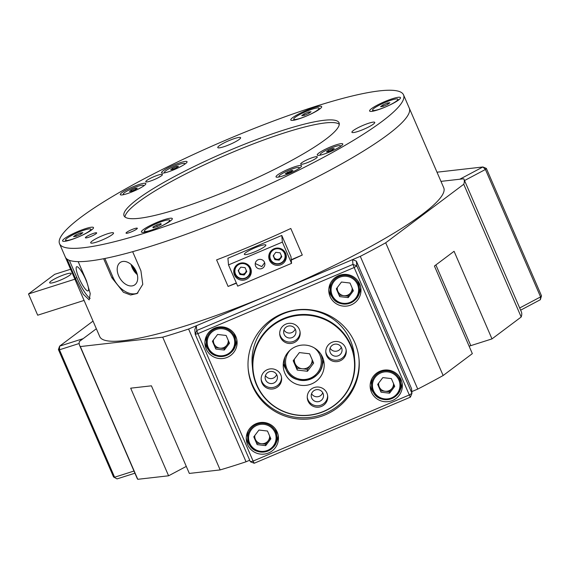 <?xml version="1.0" encoding="UTF-8"?>
<svg xmlns="http://www.w3.org/2000/svg" width="570" height="570" viewBox="0 0 570 570"><rect width="100%" height="100%" fill="white"/><g stroke="black" fill="none" stroke-linecap="round" stroke-linejoin="round"><path stroke-width="0.85" d="M323.66 411.355A50.851 50.167 175 0 0 350.479 345.456A50.851 50.167 175 0 0 283.76 319.15A50.851 50.167 175 0 0 256.942 385.049A50.851 50.167 175 0 0 323.66 411.355M283.589 318.559A51.243 50.559 -5 0 1 354.74 360.511A51.243 50.559 -5 0 1 323.796 411.476A51.243 50.559 -5 0 1 252.645 369.524A51.243 50.559 -5 0 1 283.589 318.559M330.094 348.163A6.149 6.063 175 0 0 341.273 347.173M338.316 355.723A6.149 6.063 -5 0 1 329.781 350.685A6.149 6.063 -5 0 1 333.493 344.572A6.149 6.063 -5 0 1 342.029 349.602A6.149 6.063 -5 0 1 338.316 355.723M311.569 393.699A6.149 6.063 175 0 0 322.741 392.716M319.784 401.259A6.149 6.063 -5 0 1 311.248 396.221A6.149 6.063 -5 0 1 314.961 390.108A6.149 6.063 -5 0 1 323.496 395.145A6.149 6.063 -5 0 1 319.784 401.259M265.463 375.523A6.149 6.063 175 0 0 276.635 374.533M273.678 383.083A6.149 6.063 -5 0 1 265.143 378.045A6.149 6.063 -5 0 1 268.855 371.932A6.149 6.063 -5 0 1 277.398 376.962A6.149 6.063 -5 0 1 273.678 383.083M283.995 329.987A6.149 6.063 175 0 0 295.167 328.997M292.211 337.54A6.149 6.063 -5 0 1 283.675 332.51A6.149 6.063 -5 0 1 287.387 326.389A6.149 6.063 -5 0 1 295.923 331.427A6.149 6.063 -5 0 1 292.211 337.54M285.905 324.102A10.246 10.11 175 0 0 279.72 334.298A10.246 10.11 175 0 0 293.949 342.684A10.246 10.11 175 0 0 300.134 332.495A10.246 10.11 175 0 0 285.905 324.102M279.678 333.578A10.246 10.11 175 0 0 293.821 341.259A10.246 10.11 175 0 0 300.048 331.783M313.479 387.821A10.246 10.11 175 0 0 307.287 398.01A10.246 10.11 175 0 0 321.523 406.403A10.246 10.11 175 0 0 327.707 396.207A10.246 10.11 175 0 0 313.479 387.821M307.251 397.297A10.246 10.11 175 0 0 321.394 404.978A10.246 10.11 175 0 0 327.622 395.502M267.373 369.638A10.246 10.11 175 0 0 261.188 379.834A10.246 10.11 175 0 0 275.417 388.227A10.246 10.11 175 0 0 281.601 378.031A10.246 10.11 175 0 0 267.373 369.638M261.145 379.121A10.246 10.11 175 0 0 275.289 386.795A10.246 10.11 175 0 0 281.516 377.319M332.011 342.285A10.246 10.11 175 0 0 325.819 352.474A10.246 10.11 175 0 0 340.048 360.867A10.246 10.11 175 0 0 346.239 350.671A10.246 10.11 175 0 0 332.011 342.285M325.784 351.761A10.246 10.11 175 0 0 339.927 359.435A10.246 10.11 175 0 0 346.147 349.959M295.673 346.667A20.499 20.221 175 0 0 283.297 367.059A20.499 20.221 175 0 0 311.754 383.838A20.499 20.221 175 0 0 324.131 363.453A20.499 20.221 175 0 0 295.673 346.667M283.304 363.453A20.499 20.221 175 0 0 285.933 369.225M321.915 366.047A20.499 20.221 175 0 0 323.489 359.905M378.701 383.047A7.446 7.346 175 0 0 379.235 386.859L381.045 392.189L389.581 393.186L394.739 386.389L391.369 378.601L382.833 377.604L377.675 384.394L381.045 392.189M391.512 378.929A7.446 7.346 175 0 0 391.148 378.573M371.797 378.893A14.642 14.442 175 0 0 371.369 383.824L372.73 390.956C378.202 405.904 403.09 399.698 400.781 383.959A14.642 14.442 -5 0 1 372.73 390.949A14.642 14.442 -5 0 1 382.641 371.241A14.642 14.442 -5 0 1 400.781 383.959L400.539 381.252A14.642 14.442 175 0 0 399.257 376.471M377.988 383.981L379.235 386.859A7.446 7.346 175 0 0 385.185 391.255L389.453 391.754L389.581 393.186M389.453 391.754L392.032 388.362A7.446 7.346 175 0 1 385.185 391.255L380.924 390.756M393.514 383.56A7.446 7.346 175 0 1 392.032 388.362L394.298 385.377M162.593 221.26A13.808 2.145 -23.4 0 0 144.367 231.178A13.808 2.145 -23.4 0 0 151.485 230.123A13.808 2.145 -23.4 0 0 169.71 220.205A13.808 2.145 -23.4 0 0 162.593 221.26M160.904 223.59L161.232 224.302L157.37 226.404L153.173 227.793L152.846 227.081L156.707 224.979L160.904 223.59L161.217 224.309M157.334 226.418L156.707 224.979M294.369 359.171A8.921 8.806 175 0 0 295.046 363.489L297.063 368.163L297.234 370.065L307.458 371.262L313.65 363.118L309.603 353.778L299.378 352.581L293.187 360.724L297.234 370.065M320.753 353.977A19.031 18.782 -5 0 1 322.363 360.055L322.043 356.435A19.031 18.782 175 0 0 322.007 356.093M284.095 359.442A19.031 18.782 175 0 0 284.124 359.784L284.444 363.404A19.031 18.782 -5 0 1 284.957 357.141M293.607 360.176L295.046 363.489A8.921 8.806 175 0 0 302.178 368.761L307.294 369.36L307.458 371.262M307.294 369.36L310.386 365.284A8.921 8.806 175 0 1 302.178 368.761L297.063 368.163M312.168 359.698A8.921 8.806 175 0 1 310.386 365.284L313.058 361.765M67.31 240.455A13.808 2.145 -23.4 0 0 82.002 235.303A13.808 2.145 -23.4 0 0 90.879 229.197A13.808 2.145 -23.4 0 0 89.105 228.898A13.808 2.145 -23.4 0 0 74.421 234.049A13.808 2.145 -23.4 0 0 65.536 240.162A13.808 2.145 -23.4 0 0 67.31 240.455M73.544 236.65L75.817 234.947L80.477 232.973L82.871 232.703L80.605 234.405L75.938 236.379L73.544 236.65M76.359 236.201L75.817 234.947M80.976 234.128L80.477 232.973M238.737 269.845A3.748 3.698 175 0 0 238.987 271.904L239.892 274.483L244.188 274.989L246.782 271.569L245.086 267.644L240.789 267.138L238.189 270.565L239.892 274.483M245.228 267.978A3.748 3.698 175 0 0 244.851 267.615M234.455 268.142A8.051 7.944 175 0 0 234.341 270.344L235.075 274.134C238.082 282.349 251.776 278.937 250.501 270.287A8.051 7.944 -5 0 1 235.075 274.127A8.051 7.944 -5 0 1 240.526 263.29A8.051 7.944 -5 0 1 250.501 270.287L250.38 268.926A8.051 7.944 175 0 0 249.881 266.781M238.324 270.38L238.987 271.904A3.748 3.698 175 0 0 241.986 274.12L244.131 274.37L244.188 274.989M244.131 274.37L245.428 272.66A3.748 3.698 175 0 1 241.986 274.12L239.835 273.864M246.169 270.144A3.748 3.698 175 0 1 245.428 272.66L246.596 271.128M142.856 186.504A11.022 1.71 -23.4 0 0 143.505 185.442A11.022 1.71 -23.4 0 0 142.087 185.207A11.022 1.71 -23.4 0 0 130.359 189.318A11.022 1.71 -23.4 0 0 123.27 194.199A11.022 1.71 -23.4 0 0 124.488 194.448M129.497 191.463L131.392 190.045L135.275 188.399L137.277 188.171L135.382 189.589L131.499 191.235L129.497 191.463M131.841 191.093L131.392 190.045M135.696 189.361L135.275 188.399M93.031 321.095L59.615 346.147L83.149 338.658L96.344 328.762L79.373 341.48A209.368 32.483 156.6 0 0 79.608 345.37L137.049 478.116A209.368 32.483 156.6 0 0 137.769 479.306L168.592 475.793L186.297 466.403M79.18 343.503L59.451 349.788L114.599 477.218L133.993 471.041M134.926 473.2L117.057 478.893L113.558 476.983L58.411 349.553L59.451 349.788L59.615 346.147L58.411 349.553M113.558 476.983L117.057 478.893M273.75 255.025A3.748 3.698 175 0 0 273.999 257.084L274.897 259.663L279.193 260.169L281.794 256.749L280.098 252.823L275.802 252.318L273.201 255.745L274.897 259.663M280.24 253.158A3.748 3.698 175 0 0 279.863 252.795M269.467 253.322A8.051 7.944 175 0 0 269.353 255.524L270.087 259.314C273.094 267.53 286.788 264.117 285.513 255.467A8.051 7.944 -5 0 1 270.087 259.307A8.051 7.944 -5 0 1 275.538 248.47A8.051 7.944 -5 0 1 285.513 255.467L285.392 254.106A8.051 7.944 175 0 0 284.893 251.961M273.336 255.567L273.999 257.084A3.748 3.698 175 0 0 276.992 259.3L279.143 259.549L279.193 260.169M279.143 259.549L280.44 257.839A3.748 3.698 175 0 1 276.992 259.3L274.847 259.044M281.181 255.324A3.748 3.698 175 0 1 280.44 257.839L281.601 256.308M184.074 164.652A11.022 1.71 -23.4 0 0 184.723 163.59A11.022 1.71 -23.4 0 0 183.305 163.355A11.022 1.71 -23.4 0 0 171.577 167.466A11.022 1.71 -23.4 0 0 164.488 172.347A11.022 1.71 -23.4 0 0 165.706 172.603M170.715 169.611L172.61 168.193L176.493 166.547L178.496 166.319L176.6 167.737L172.717 169.383L170.715 169.611M173.059 169.24L172.61 168.193M176.914 167.509L176.493 166.547M519.683 307.978L540.574 296.906L485.426 169.475L464.543 180.548M469.117 346.197A21.959 3.406 156.6 0 1 470.806 345.641L491.988 338.901L454.076 251.292L434.426 266.026L472.338 353.635L443.139 375.523A209.368 32.483 156.6 0 1 417.739 389.096L360.297 256.35A209.368 32.483 156.6 0 0 385.698 242.784L463.745 184.267A209.368 32.483 156.6 0 0 463.902 179.073A209.368 32.483 156.6 0 0 463.766 178.773L440.966 181.374L459.783 179.229L482.897 166.974L437.005 172.204M486.353 168.407L482.897 166.974L485.426 169.475L486.353 168.407L541.5 295.837L540.574 296.906L540.339 299.72L520.631 310.166M540.339 299.72L541.5 295.837M95.881 232.76A6.149 0.955 -23.4 0 0 89.34 235.054A6.149 0.955 -23.4 0 0 85.386 237.776A6.149 0.955 -23.4 0 0 86.177 237.904A6.149 0.955 -23.4 0 0 92.718 235.617A6.149 0.955 -23.4 0 0 96.672 232.895A6.149 0.955 -23.4 0 0 95.881 232.76M136.543 228.128A6.149 0.955 -23.4 0 0 129.996 230.422A6.149 0.955 -23.4 0 0 126.041 233.144A6.149 0.955 -23.4 0 0 126.832 233.272A6.149 0.955 -23.4 0 0 133.373 230.978A6.149 0.955 -23.4 0 0 137.327 228.257A6.149 0.955 -23.4 0 0 136.543 228.128M111.934 232.71A12.447 1.931 -23.4 0 0 98.696 237.348A12.447 1.931 -23.4 0 0 90.694 242.863A12.447 1.931 -23.4 0 0 92.29 243.126A12.447 1.931 -23.4 0 0 105.528 238.481A12.447 1.931 -23.4 0 0 113.537 232.973A12.447 1.931 -23.4 0 0 111.934 232.71M373.151 122.137A12.447 1.931 -23.4 0 0 359.912 126.782A12.447 1.931 -23.4 0 0 351.911 132.29A12.447 1.931 -23.4 0 0 353.507 132.553A12.447 1.931 -23.4 0 0 366.745 127.915A12.447 1.931 -23.4 0 0 374.754 122.4A12.447 1.931 -23.4 0 0 373.151 122.137M239.015 137.427A12.447 1.931 -23.4 0 0 225.77 142.073A12.447 1.931 -23.4 0 0 217.768 147.58A12.447 1.931 -23.4 0 0 219.364 147.844A12.447 1.931 -23.4 0 0 232.61 143.205A12.447 1.931 -23.4 0 0 240.611 137.698A12.447 1.931 -23.4 0 0 239.015 137.427M161.26 174.327A9.077 1.411 -23.4 0 0 151.606 177.719A9.077 1.411 -23.4 0 0 145.77 181.737A9.077 1.411 -23.4 0 0 146.932 181.93A9.077 1.411 -23.4 0 0 156.593 178.545A9.077 1.411 -23.4 0 0 162.429 174.527A9.077 1.411 -23.4 0 0 161.26 174.327M316.158 156.672A9.077 1.411 -23.4 0 0 306.496 160.056A9.077 1.411 -23.4 0 0 300.661 164.075A9.077 1.411 -23.4 0 0 301.822 164.274A9.077 1.411 -23.4 0 0 311.484 160.883A9.077 1.411 -23.4 0 0 317.319 156.864A9.077 1.411 -23.4 0 0 316.158 156.672M319.514 106.262A16.836 2.615 -23.4 0 0 300.447 113.102A16.836 2.615 -23.4 0 0 291.127 120.291A16.836 2.615 -23.4 0 0 292.93 120.355A16.836 2.615 -23.4 0 0 309.667 114.627A16.836 2.615 -23.4 0 0 321.644 107.082A16.836 2.615 -23.4 0 0 319.514 106.262M398.345 97.278A16.836 2.615 -23.4 0 0 379.278 104.118A16.836 2.615 -23.4 0 0 369.951 111.3A16.836 2.615 -23.4 0 0 371.761 111.371A16.836 2.615 -23.4 0 0 388.498 105.642A16.836 2.615 -23.4 0 0 400.475 98.097A16.836 2.615 -23.4 0 0 398.345 97.278M91.328 227.231A16.836 2.615 -23.4 0 0 72.262 234.07A16.836 2.615 -23.4 0 0 62.942 241.26A16.836 2.615 -23.4 0 0 64.745 241.324A16.836 2.615 -23.4 0 0 81.481 235.602A16.836 2.615 -23.4 0 0 93.459 228.05A16.836 2.615 -23.4 0 0 91.328 227.231M170.152 218.246A16.836 2.615 -23.4 0 0 151.093 225.086A16.836 2.615 -23.4 0 0 141.766 232.275A16.836 2.615 -23.4 0 0 143.576 232.339A16.836 2.615 -23.4 0 0 160.312 226.611A16.836 2.615 -23.4 0 0 172.29 219.065A16.836 2.615 -23.4 0 0 170.152 218.246M340.988 143.676A13.908 2.159 -23.4 0 0 325.242 149.326A13.908 2.159 -23.4 0 0 317.54 155.268A13.908 2.159 -23.4 0 0 319.036 155.318A13.908 2.159 -23.4 0 0 332.859 150.587A13.908 2.159 -23.4 0 0 342.755 144.352A13.908 2.159 -23.4 0 0 340.988 143.676M299.77 165.528A13.908 2.159 -23.4 0 0 284.024 171.178A13.908 2.159 -23.4 0 0 276.322 177.12A13.908 2.159 -23.4 0 0 277.818 177.17A13.908 2.159 -23.4 0 0 291.641 172.439A13.908 2.159 -23.4 0 0 301.537 166.205A13.908 2.159 -23.4 0 0 299.77 165.528M185.271 161.431A13.908 2.159 -23.4 0 0 169.525 167.081A13.908 2.159 -23.4 0 0 161.823 173.016A13.908 2.159 -23.4 0 0 163.319 173.073A13.908 2.159 -23.4 0 0 177.142 168.342A13.908 2.159 -23.4 0 0 187.038 162.108A13.908 2.159 -23.4 0 0 185.271 161.431M144.053 183.284A13.908 2.159 -23.4 0 0 128.307 188.927A13.908 2.159 -23.4 0 0 120.605 194.869A13.908 2.159 -23.4 0 0 122.101 194.919A13.908 2.159 -23.4 0 0 135.924 190.195A13.908 2.159 -23.4 0 0 145.82 183.96A13.908 2.159 -23.4 0 0 144.053 183.284M323.995 120.291A117.128 18.169 -23.4 0 0 199.386 163.968A117.128 18.169 -23.4 0 0 124.046 215.816A117.128 18.169 -23.4 0 0 139.094 218.31A117.128 18.169 -23.4 0 0 263.703 174.634A117.128 18.169 -23.4 0 0 339.043 122.785A117.128 18.169 -23.4 0 0 323.995 120.291M339.271 124.26A117.128 18.169 -23.4 0 0 325.142 122.942A117.128 18.169 -23.4 0 0 204.651 164.673A117.128 18.169 -23.4 0 0 124.965 216.999M137.954 292.937A21.959 14.535 58.6 0 1 112.953 277.205L111.905 277.839L103.633 258.73A187.409 29.07 -23.4 0 1 89.369 260.996A187.409 29.07 -23.4 0 1 78.175 261.63L86.448 280.746L90.231 293.593L89.184 299.891L83.227 294.184L75.383 278.274L67.11 259.158A187.409 29.07 -23.4 0 1 65.294 257.006A187.409 29.07 -23.4 0 0 89.369 260.996A187.409 29.07 -23.4 0 0 288.741 191.107A187.409 29.07 -23.4 0 0 409.281 108.15L403.539 94.869A187.409 29.07 -23.4 0 0 379.463 90.879A187.409 29.07 -23.4 0 0 180.091 160.768A187.409 29.07 -23.4 0 0 59.551 243.725A187.409 29.07 -23.4 0 0 83.619 247.722A187.409 29.07 -23.4 0 0 282.998 177.833A187.409 29.07 -23.4 0 0 403.539 94.869M298.573 168.749A11.022 1.71 -23.4 0 0 299.221 167.687A11.022 1.71 -23.4 0 0 291.968 169.076A11.022 1.71 -23.4 0 0 280.967 174.377A11.022 1.71 -23.4 0 0 278.987 176.444A11.022 1.71 -23.4 0 0 280.205 176.7M290.643 172.076L286.781 173.615L285.242 173.608L291.427 170.523L292.966 170.53L290.643 172.076M288.021 173.123L287.565 172.062M291.769 171.321L291.427 170.523M401.059 379.599A16.103 15.889 175 0 0 370.208 387.286A16.103 15.889 175 0 0 390.158 401.273A16.103 15.889 175 0 0 401.059 379.599M370.151 385.612A16.103 15.889 175 0 0 373.842 393.029M277.177 432.039A16.103 15.889 175 0 0 246.326 439.726A16.103 15.889 175 0 0 266.276 453.713A16.103 15.889 175 0 0 277.177 432.039M246.268 438.052A16.103 15.889 175 0 0 249.959 445.469M235.816 336.464A16.103 15.889 175 0 0 204.965 344.152A16.103 15.889 175 0 0 224.915 358.138A16.103 15.889 175 0 0 235.816 336.464M204.908 342.477A16.103 15.889 175 0 0 208.599 349.894M359.706 284.024A16.103 15.889 175 0 0 328.847 291.712A16.103 15.889 175 0 0 348.797 305.698A16.103 15.889 175 0 0 359.706 284.024M328.79 290.037A16.103 15.889 175 0 0 332.481 297.454M354.74 360.511L354.319 355.744A51.243 50.559 175 0 0 350.4 340.304A51.243 50.559 175 0 0 290.842 311.234A51.243 50.559 175 0 0 252.225 364.764L252.645 369.524M354.796 342.641A55.639 54.891 175 0 0 290.13 311.078A55.639 54.891 175 0 0 248.207 369.196A55.639 54.891 175 0 0 252.46 385.961A55.639 54.891 175 0 0 317.127 417.525A55.639 54.891 175 0 0 359.05 359.406A55.639 54.891 175 0 0 354.796 342.641M358.979 358.694A55.639 54.891 -5 0 1 316.649 416.185A55.639 54.891 -5 0 1 252.332 384.529A55.639 54.891 -5 0 1 248.149 368.476M410.407 397.14L411.953 393.343L411.533 388.583L356.385 261.145L356.806 265.912L411.953 393.343L409.303 394.96L354.155 267.522L197.954 333.642L253.101 461.08L409.303 394.96L410.407 397.14L254.206 463.253L250.365 461.743L195.218 334.305L194.797 329.546L196.344 325.755L196.764 330.514L352.965 264.394L352.545 259.635L196.344 325.755M352.545 259.635L356.385 261.145M358.366 295.174A16.103 15.889 175 0 0 360.696 287.216M234.484 347.615A16.103 15.889 175 0 0 236.814 339.656M275.837 443.189A16.103 15.889 175 0 0 278.174 435.231M399.72 390.749A16.103 15.889 175 0 0 402.057 382.791M254.206 463.253L253.101 461.08L250.365 461.743M356.806 265.912L352.965 264.394L354.155 267.522L356.806 265.912M195.218 334.305L197.954 333.642L196.764 330.514L195.218 334.305M213.458 339.912A7.446 7.346 175 0 0 213.992 343.724L215.809 349.054L224.338 350.051L229.496 343.254L226.126 335.459L217.59 334.462L212.432 341.259L215.809 349.054M226.269 335.787A7.446 7.346 175 0 0 225.905 335.438M207.494 347.828A14.642 14.442 -5 0 0 235.538 340.824C237.847 356.564 212.959 362.762 207.487 347.821A14.642 14.442 -5 0 1 217.398 328.106A14.642 14.442 -5 0 1 235.538 340.824L235.296 338.11A14.642 14.442 175 0 0 234.013 333.329M206.554 335.759A14.642 14.442 175 0 0 206.126 340.689L207.487 347.821M212.745 340.846L213.992 343.724A7.446 7.346 175 0 0 219.949 348.12L224.21 348.619L224.338 350.051M224.21 348.619L226.789 345.221A7.446 7.346 175 0 1 219.949 348.12L215.681 347.622M228.271 340.425A7.446 7.346 175 0 1 226.789 345.221L229.055 342.242M339.791 146.903A11.022 1.71 -23.4 0 0 340.44 145.835A11.022 1.71 -23.4 0 0 339.022 145.599A11.022 1.71 -23.4 0 0 327.294 149.718A11.022 1.71 -23.4 0 0 320.205 154.591A11.022 1.71 -23.4 0 0 321.423 154.848M326.432 151.862L328.327 150.444L332.21 148.799L334.212 148.571L332.317 149.988L328.434 151.634L326.432 151.862M328.776 151.485L328.327 150.444M332.631 149.753L332.21 148.799M55.19 282.079A11.714 1.817 -23.4 0 0 66.198 277.391A11.714 1.817 -23.4 0 0 71.179 273.493A11.714 1.817 -23.4 0 0 65.671 274.22A11.714 1.817 -23.4 0 0 54.663 278.901A11.714 1.817 -23.4 0 0 49.675 282.798A11.714 1.817 -23.4 0 0 55.19 282.079M70.602 269.254L54.706 274.32L28.5 293.963L74.898 279.193M84.089 300.433L37.691 315.203L28.5 293.963M337.34 287.472A7.446 7.346 175 0 0 337.875 291.284L339.692 296.614L348.22 297.611L353.379 290.814L350.009 283.026L341.473 282.029L336.314 288.819L339.692 296.614M350.151 283.354A7.446 7.346 175 0 0 349.788 282.998M330.436 283.318A14.642 14.442 175 0 0 330.009 288.249L331.37 295.381C336.841 310.329 361.729 304.123 359.421 288.384A14.642 14.442 -5 0 1 331.37 295.374A14.642 14.442 -5 0 1 341.288 275.666A14.642 14.442 -5 0 1 359.421 288.384L359.178 285.677A14.642 14.442 175 0 0 357.896 280.896M336.628 288.406L337.875 291.284A7.446 7.346 175 0 0 343.831 295.68L348.092 296.179L348.22 297.611M348.092 296.179L350.671 292.788A7.446 7.346 175 0 1 343.831 295.68L339.563 295.182M352.153 287.985A7.446 7.346 175 0 1 350.671 292.788L352.944 289.802M374.326 110.495A13.808 2.145 -23.4 0 0 389.018 105.35A13.808 2.145 -23.4 0 0 397.896 99.237A13.808 2.145 -23.4 0 0 396.122 98.945A13.808 2.145 -23.4 0 0 381.43 104.089A13.808 2.145 -23.4 0 0 372.552 110.202A13.808 2.145 -23.4 0 0 374.326 110.495M380.56 106.697L382.826 104.994L387.493 103.02L389.887 102.742L387.621 104.445L382.955 106.419L380.56 106.697M383.368 106.248L382.826 104.994M387.992 104.167L387.493 103.02M258.139 259.749A4.831 4.767 175 0 0 255.225 264.558A4.831 4.767 175 0 0 261.929 268.513A4.831 4.767 175 0 0 264.851 263.703A4.831 4.767 175 0 0 258.139 259.749M255.246 263.511L261.765 266.603L264.644 262.699M239.087 263.575A8.785 8.664 175 0 0 233.778 272.31A8.785 8.664 175 0 0 245.976 279.507A8.785 8.664 175 0 0 251.277 270.771A8.785 8.664 175 0 0 239.087 263.575M233.75 271.356A8.785 8.664 175 0 0 235.716 275.317M274.092 248.755A8.785 8.664 175 0 0 268.791 257.49A8.785 8.664 175 0 0 280.989 264.687A8.785 8.664 175 0 0 286.29 255.951A8.785 8.664 175 0 0 274.092 248.755M268.762 256.536A8.785 8.664 175 0 0 270.729 260.497M244.331 254.263A11.714 1.817 156.6 0 1 254.655 247.914A11.714 1.817 156.6 0 1 265.855 245.05A11.714 1.817 156.6 0 1 265.877 245.143A11.714 1.817 156.6 0 1 255.545 251.491A11.714 1.817 156.6 0 1 244.352 254.355A11.714 1.817 156.6 0 1 244.331 254.263M281.78 235.446L282.371 242.115L291.562 263.347L237.697 286.147L228.506 264.915L227.922 258.246L281.78 235.446L290.971 256.685L291.562 263.347M282.371 242.115L228.506 264.915M284.907 259.25A8.785 8.664 175 0 0 286.154 255.004M249.902 274.07A8.785 8.664 175 0 0 251.142 269.824M131.143 264.501A12.718 8.415 -121.4 0 0 132.183 267.722A12.718 8.415 -121.4 0 0 137.306 274.619M136.28 271.541A13.352 8.835 -121.4 0 0 120.719 262.157A13.352 8.835 -121.4 0 0 118.638 275.823A13.352 8.835 -121.4 0 0 134.62 284.957A13.352 8.835 -121.4 0 0 136.28 271.541M132.219 265.506A11.564 7.652 -121.4 0 0 132.945 267.537A11.564 7.652 -121.4 0 0 136.907 273.201M132.539 265.834A11.564 7.652 -121.4 0 0 133.131 267.423A11.564 7.652 -121.4 0 0 136.764 272.766M85.728 279.578A13.352 2.757 -115.3 0 0 76.672 266.739A13.352 2.757 -115.3 0 0 78.995 278.075A13.352 2.757 -115.3 0 0 88.086 290.892A13.352 2.757 -115.3 0 0 85.728 279.578M291.242 259.713L302.285 255.039L290.8 228.485A187.409 29.07 -23.4 0 1 216.607 259.892L228.093 286.439L236.322 282.962M302.285 255.039A187.409 29.07 156.6 0 1 291.27 260.077M236.429 283.212A187.409 29.07 156.6 0 1 228.093 286.439M59.551 243.725L99.764 336.649A187.409 29.07 -23.4 0 0 123.833 340.639A187.409 29.07 -23.4 0 0 274.448 292.695A187.409 29.07 -23.4 0 0 443.745 187.794L409.281 108.15A187.409 29.07 -23.4 0 1 318.829 176.137A187.409 29.07 -23.4 0 1 132.646 251.684L140.918 270.8L142.778 284.337L137.057 293.557L130.601 294.982L123.462 292.303L111.905 277.839M417.739 389.096L411.797 391.611M360.297 256.35L188.592 329.033L246.033 461.778A209.368 32.483 156.6 0 1 220.155 469.915L189.333 473.428L151.421 385.819L130.68 388.177L168.592 475.793M249.71 460.218L246.033 461.778M463.902 179.073L521.343 311.811A209.368 32.483 156.6 0 1 521.187 317.006L491.988 338.901M188.592 329.033A209.368 32.483 156.6 0 1 162.714 337.169L80.327 346.56A209.368 32.483 156.6 0 1 79.608 345.37M162.714 337.169L220.155 469.915M385.698 242.784L443.139 375.523M463.745 184.267L521.187 317.006M80.327 346.56L137.769 479.306M69.355 260.312L76.829 277.59A21.959 4.532 -115.3 0 0 90.16 298.388M112.953 277.205L104.859 258.488M254.819 435.487A7.446 7.346 175 0 0 255.353 439.299L257.163 444.628L265.698 445.626L270.857 438.829L267.487 431.034L258.951 430.036L253.792 436.834L257.163 444.628M267.629 431.362A7.446 7.346 175 0 0 267.266 431.013M247.914 431.333A14.642 14.442 175 0 0 247.487 436.264L248.848 443.396C254.32 458.337 279.207 452.138 276.899 436.399A14.642 14.442 -5 0 1 248.855 443.403A14.642 14.442 -5 0 1 258.759 423.681A14.642 14.442 -5 0 1 276.899 436.399L276.657 433.684A14.642 14.442 175 0 0 275.374 428.904M254.106 436.421L255.353 439.299A7.446 7.346 175 0 0 261.302 443.695L265.57 444.194L265.698 445.626M265.57 444.194L268.149 440.795A7.446 7.346 175 0 1 261.302 443.695L257.041 443.196M269.631 436A7.446 7.346 175 0 1 268.149 440.795L270.415 437.817M295.495 119.486A13.808 2.145 -23.4 0 0 310.187 114.335A13.808 2.145 -23.4 0 0 319.065 108.222A13.808 2.145 -23.4 0 0 317.291 107.929A13.808 2.145 -23.4 0 0 302.606 113.081A13.808 2.145 -23.4 0 0 293.721 119.187A13.808 2.145 -23.4 0 0 295.495 119.486M301.73 115.682L304.002 113.979L308.662 112.005L311.056 111.734L308.79 113.43L304.123 115.411L301.73 115.682M304.544 115.233L304.002 113.979M309.161 113.152L308.662 112.005M373.549 390.749A13.766 13.58 175 0 0 391.604 397.874A13.766 13.58 175 0 0 398.865 380.033A13.766 13.58 175 0 0 380.81 372.915A13.766 13.58 175 0 0 373.549 390.749M322.363 360.055A19.031 18.782 -5 0 1 285.898 369.139A19.031 18.782 -5 0 1 284.444 363.404L285.898 369.146C293.009 388.576 325.363 380.511 322.363 360.055M290.294 349.994A17.862 17.62 175 0 0 310.429 378.117A17.862 17.62 175 0 0 314.248 347.878M235.488 274.028A7.617 7.51 175 0 0 245.478 277.968A7.617 7.51 175 0 0 249.489 268.099A7.617 7.51 175 0 0 239.5 264.159A7.617 7.51 175 0 0 235.488 274.028M270.493 259.208A7.617 7.51 175 0 0 280.483 263.148A7.617 7.51 175 0 0 284.501 253.28A7.617 7.51 175 0 0 274.512 249.339A7.617 7.51 175 0 0 270.493 259.208M208.307 347.615A13.766 13.58 175 0 0 226.368 354.732A13.766 13.58 175 0 0 233.622 336.899A13.766 13.58 175 0 0 215.567 329.781A13.766 13.58 175 0 0 208.307 347.615M332.189 295.174A13.766 13.58 175 0 0 350.251 302.299A13.766 13.58 175 0 0 357.504 284.459A13.766 13.58 175 0 0 339.449 277.341A13.766 13.58 175 0 0 332.189 295.174M435.879 264.929L470.806 345.641M76.829 277.59L75.383 278.274M249.667 443.189A13.766 13.58 175 0 0 267.722 450.307A13.766 13.58 175 0 0 274.982 432.473A13.766 13.58 175 0 0 256.928 425.355A13.766 13.58 175 0 0 249.667 443.189M144.787 232.147L144.367 231.178M170.131 221.181L169.71 220.205M91.3 230.166L90.879 229.197M65.956 241.131L65.536 240.162M143.718 185.934L143.505 185.442M123.483 194.691L123.27 194.199M184.936 164.082L184.723 163.59M164.702 172.838L164.488 172.347M299.435 168.178L299.221 167.687M279.2 176.935L278.987 176.444M340.653 146.326L340.44 145.835M320.418 155.083L320.205 154.591M398.316 100.213L397.896 99.237M372.972 111.178L372.552 110.202M319.485 109.198L319.065 108.222M294.149 120.163L293.721 119.187"/></g></svg>
